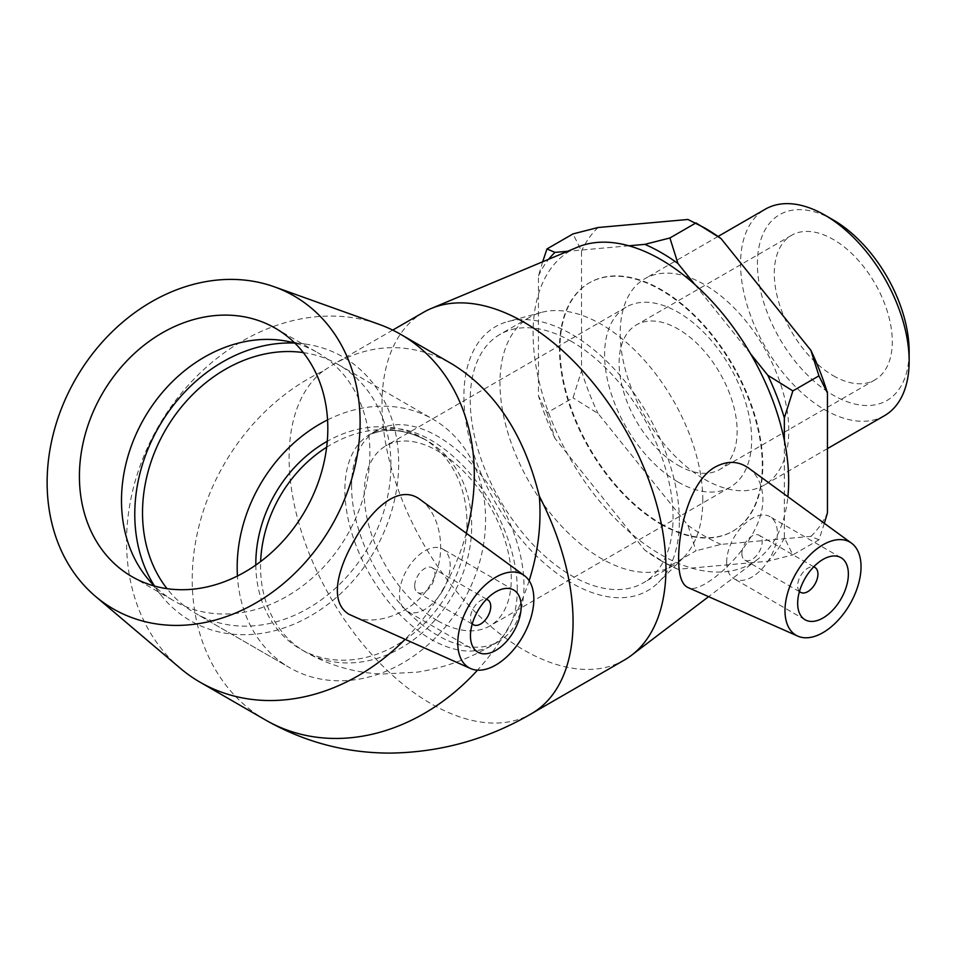 <?xml version="1.0" encoding="UTF-8"?>
<svg xmlns="http://www.w3.org/2000/svg" width="957" height="957" viewBox="0 0 957 957"><rect width="100%" height="100%" fill="white"/><g stroke="black" fill="none" stroke-linecap="round" stroke-linejoin="round"><path stroke-width="0.72" stroke-dasharray="4.79 3.59" d="M833.284 219.978A107.292 61.942 -120 0 0 757.418 263.785A107.292 61.942 -120 0 0 833.284 395.193A107.292 61.942 -120 0 0 909.15 351.386M884.459 415.697A119.206 68.832 60 0 1 824.85 409.787A119.206 68.832 60 0 1 746.974 304.733A119.206 68.832 60 0 1 765.253 209.212M833.284 375.718A83.45 48.173 -120 0 0 875.009 379.857A83.45 48.173 -120 0 0 875.009 283.499A83.45 48.173 -120 0 0 791.559 235.314A83.45 48.173 -120 0 0 778.771 302.185A83.45 48.173 -120 0 0 833.284 375.718M704.496 479.278A119.206 68.832 -120 0 0 764.093 485.187A119.206 68.832 -120 0 0 764.093 347.535A119.206 68.832 -120 0 0 644.886 278.702A119.206 68.832 -120 0 0 626.62 374.223A119.206 68.832 -120 0 0 704.496 479.278M824.336 523.347L818.929 539.82L792.863 554.869L784.345 537.738L784.345 440.376M750.623 353.887L694.794 284.444M628.857 245.793L567.8 251.248M542.691 261.763L538.444 275.915L538.444 395.767L546.961 412.886L573.016 397.849L581.533 370.873L581.533 251.033L573.016 233.903M546.961 412.886L554.976 438.378L644.862 550.191L669.912 565.85L695.978 550.801L687.951 525.309L598.077 413.496L573.016 397.849M677.927 569.283A188.732 108.966 60 0 1 661.395 560.934L677.927 569.283L767.813 561.257L792.863 554.869M818.929 539.82L810.914 536.375L721.028 544.401L695.978 550.801M687.951 525.309A188.732 108.966 -120 0 0 721.028 544.401M581.533 370.873A188.732 108.966 -120 0 0 598.077 413.496M598.077 227.515A188.732 108.966 -120 0 0 581.533 251.033M704.496 227.838A188.732 108.966 -120 0 0 687.951 219.476M810.914 536.375A188.732 108.966 -120 0 0 827.446 512.856M538.444 275.915A188.732 108.966 60 0 1 548.648 259.275M554.976 438.378A188.732 108.966 60 0 1 538.444 395.767M661.395 560.934A188.732 108.966 60 0 1 644.862 550.191M784.345 537.738A188.732 108.966 60 0 1 767.813 561.257M661.395 523.922A143.418 82.804 -120 0 0 733.098 531.027A143.418 82.804 -120 0 0 733.098 365.43A143.418 82.804 -120 0 0 589.679 282.626A143.418 82.804 -120 0 0 567.704 397.55A143.418 82.804 -120 0 0 661.395 523.922M660.88 524.221A143.418 82.804 -120 0 0 732.595 531.326A143.418 82.804 -120 0 0 762.298 465.664A143.418 82.804 -120 0 0 699.699 321.337A143.418 82.804 -120 0 0 589.177 282.913A143.418 82.804 -120 0 0 567.19 397.837A143.418 82.804 -120 0 0 660.88 524.221M351.578 486.156A121.91 70.387 60 0 1 376.831 430.351A121.91 70.387 60 0 1 470.772 463.009A121.91 70.387 60 0 1 523.981 585.696A121.91 70.387 60 0 1 498.729 641.501A121.91 70.387 60 0 1 404.799 608.843A121.91 70.387 60 0 1 351.578 486.156M437.78 620.83A103.978 60.028 -120 0 0 489.769 625.974A103.978 60.028 -120 0 0 489.769 505.906A103.978 60.028 -120 0 0 385.791 445.878A103.978 60.028 -120 0 0 369.857 529.197A103.978 60.028 -120 0 0 437.78 620.83M678.13 482.065A103.978 60.028 -120 0 0 730.119 487.209A103.978 60.028 -120 0 0 730.119 367.153A103.978 60.028 -120 0 0 626.141 307.113A103.978 60.028 -120 0 0 610.195 390.432A103.978 60.028 -120 0 0 678.13 482.065M678.13 465.305A83.45 48.173 -120 0 0 719.843 469.432A83.45 48.173 -120 0 0 719.855 373.074A83.45 48.173 -120 0 0 636.405 324.902A83.45 48.173 -120 0 0 623.605 391.76A83.45 48.173 -120 0 0 678.13 465.305M799.466 591.414A14.343 8.278 -60 0 1 797.659 585.768A14.343 8.278 -60 0 1 803.102 572.25A14.343 8.278 -60 0 1 813.582 566.963M472.28 623.82A14.343 8.278 -60 0 1 470.461 618.186A14.343 8.278 -60 0 1 475.904 604.657A14.343 8.278 -60 0 1 486.395 599.369M303.321 352.595A143.418 117.101 120 0 1 338.431 364.641A143.418 117.101 120 0 1 368.134 547.392A143.418 117.101 120 0 1 195.013 613.042L195.013 613.042A143.418 117.101 120 0 1 167.02 588.663M327.569 419.896A143.418 117.101 120 0 1 433.09 419.298A143.418 117.101 120 0 1 462.793 602.049A143.418 117.101 120 0 1 289.672 667.699L195.013 613.042L289.672 667.699A143.418 117.101 120 0 1 237.432 576.006M255.818 565.061A121.91 99.54 -60 0 0 300.426 649.061A121.91 99.54 -60 0 0 447.577 593.256A121.91 99.54 -60 0 0 422.336 437.923A121.91 99.54 -60 0 0 327.27 441.285M414.68 585.983A14.343 8.278 120 0 0 417.659 592.539A14.343 8.278 120 0 0 431.99 584.26A14.343 8.278 120 0 0 431.99 567.704A14.343 8.278 120 0 0 420.948 571.544A14.343 8.278 120 0 0 414.68 585.983M442.756 590.469A35.852 20.695 -60 0 1 406.892 611.176A35.852 20.695 -60 0 1 406.892 569.774A35.852 20.695 -60 0 1 442.756 549.079A35.852 20.695 -60 0 1 442.756 590.469M466.286 533.228A200.779 163.934 120 0 1 442.397 590.278A200.779 163.934 120 0 1 404.943 639.479M180.299 668.285A200.779 163.934 120 0 1 158.455 426.332A200.779 163.934 120 0 1 378.912 324.279M265.723 720.107A200.779 163.934 120 0 1 195.096 544.868A200.779 163.934 120 0 1 322.868 371.196L334.22 363.875C373.421 342.271 412.634 342.271 451.836 363.875M420.637 499.913C440.22 513.658 448.713 553.852 430.949 583.662C414.022 613.951 374.965 626.679 353.277 616.607M275.329 328.215L317.401 352.499A143.418 117.101 120 0 0 294.804 343.061A152.354 124.398 120 0 1 306.994 344.305A152.354 124.398 120 0 1 374.462 551.041A152.354 124.398 120 0 1 161.685 595.996A152.354 124.398 120 0 1 154.544 586.067M317.401 352.499A143.418 117.101 120 0 1 347.104 535.25A143.418 117.101 120 0 1 173.983 600.9A143.418 117.101 120 0 1 154.508 586.055M741.878 553.565A14.343 8.278 120 0 0 744.845 560.132A14.343 8.278 120 0 0 759.188 551.854A14.343 8.278 120 0 0 759.188 535.298A14.343 8.278 120 0 0 748.135 539.138A14.343 8.278 120 0 0 741.878 553.565M726.662 562.357A35.852 20.695 -60 0 1 742.321 526.266A35.852 20.695 -60 0 1 769.942 516.66A35.852 20.695 -60 0 1 769.942 558.063A35.852 20.695 -60 0 1 734.091 578.77A35.852 20.695 -60 0 1 726.662 562.357M748.553 468.033C757.812 475.079 762.585 485.474 762.896 499.219C763.351 542.906 701.194 596.869 687.844 587.466M423.592 312.281A200.779 115.929 -120 0 0 423.592 544.126A200.779 115.929 -120 0 0 624.371 660.043M577.406 247.217A180.706 104.325 -120 0 0 570.528 459.288A180.706 104.325 -120 0 0 757.621 559.367A180.706 104.325 -120 0 0 787.886 496.731M702.797 500.021A143.418 82.804 -120 0 0 647.147 363.385A143.418 82.804 -120 0 0 541.279 312.449A143.418 82.804 -120 0 0 529.688 317.269A143.418 82.804 -120 0 0 529.688 482.866A143.418 82.804 -120 0 0 673.094 565.671A143.418 82.804 -120 0 0 683.059 558.039A143.418 82.804 -120 0 0 702.797 500.021M679.374 520.847A152.354 87.96 -120 0 0 620.256 375.694A152.354 87.96 -120 0 0 507.784 321.588A152.354 87.96 -120 0 0 495.463 502.628A152.354 87.96 -120 0 0 658.404 582.478A152.354 87.96 -120 0 0 679.374 520.847M571.64 341.541A143.418 82.804 -120 0 0 499.937 334.436A143.418 82.804 -120 0 0 499.937 500.044A143.418 82.804 -120 0 0 643.355 582.849A143.418 82.804 -120 0 0 673.058 517.187A143.418 82.804 -120 0 0 571.64 341.541M322.868 371.196A200.779 115.929 -120 0 0 334.854 604.764A200.779 115.929 -120 0 0 531.458 713.683M529.137 580.708A200.779 163.934 120 0 1 508.083 628.199A200.779 163.934 120 0 1 477.483 670.163M326.66 447.218A121.91 99.54 120 0 1 427.061 440.651L427.061 440.651A121.91 99.54 120 0 1 452.314 595.996A121.91 99.54 120 0 1 305.163 651.801A121.91 99.54 120 0 1 260.639 561.568M517.282 589.56A121.91 70.387 -120 0 0 464.073 466.872A121.91 70.387 -120 0 0 370.132 434.215A121.91 70.387 -120 0 0 370.132 574.978A121.91 70.387 -120 0 0 492.042 645.365A121.91 70.387 -120 0 0 517.282 589.56M718.049 236.463L644.886 278.702M827.446 448.606L764.093 485.187M626.141 307.113L385.791 445.878M730.119 487.209L489.769 625.974M791.559 235.314L636.405 324.902M875.009 379.857L719.843 469.432M338.431 364.641L433.09 419.298M427.061 440.651C410.589 431.918 395.157 428.736 380.742 431.105L370.132 434.215L380.778 431.105C395.181 428.748 410.613 431.93 427.061 440.651L422.336 437.923M498.729 641.501L492.042 645.365C468.727 658.99 443.916 667.902 417.623 672.113L382.046 674.039C354.7 672.819 329.076 665.414 305.163 651.801L300.426 649.061M486.551 599.202L431.99 567.704M472.208 624.048L417.659 592.539M513.742 590.062L442.756 549.079M477.89 652.16L406.892 611.176M146.816 577.561L161.685 595.996M283.595 340.644L306.994 344.305M131.91 576.616L173.983 600.9M813.749 566.795L759.188 535.298M799.406 591.629L744.845 560.132M840.94 557.644L769.942 516.66M805.076 619.753L734.091 578.77M392.717 330.105L334.22 363.875M376.831 430.351L370.132 434.215M757.621 559.367L708.599 596.654M541.279 312.449L507.784 321.588M683.059 558.039L658.404 582.478M529.688 317.269L499.937 334.436M673.094 565.671L643.355 582.849"/><path stroke-width="1.44" d="M909.15 361.124L909.15 351.386A107.292 61.942 -120 0 0 833.284 219.978L824.85 215.122A119.206 68.832 60 0 1 909.15 361.124A119.206 68.832 60 0 1 884.459 415.697L827.446 448.606M718.049 236.463L765.253 209.212A119.206 68.832 60 0 1 824.85 215.122M694.794 284.444L677.927 263.462L669.912 237.97L695.978 222.921L721.028 238.568L810.914 350.394L818.929 375.874L827.446 393.004L827.446 512.856L824.336 523.347M818.929 375.874L792.863 390.923L767.813 375.276L750.623 353.887M784.345 440.376L784.345 417.886L792.863 390.923M567.8 251.248L554.976 252.397L546.961 248.952L573.016 233.903L598.077 227.515L687.951 219.476L704.496 227.838A188.732 108.966 -120 0 1 721.028 238.568M669.912 237.97L644.862 244.358L628.857 245.793M546.961 248.952L542.691 261.763M827.446 393.004A188.732 108.966 -120 0 0 810.914 350.394M548.648 259.275A188.732 108.966 60 0 1 554.976 252.397M644.862 244.358A188.732 108.966 60 0 1 677.927 263.462M767.813 375.276A188.732 108.966 60 0 1 784.345 417.886M813.582 566.963A14.343 8.278 -60 0 1 814.969 567.501A14.343 8.278 -60 0 1 814.969 584.057A14.343 8.278 -60 0 1 800.626 592.335A14.343 8.278 -60 0 1 799.466 591.414M486.395 599.369A14.343 8.278 -60 0 1 487.771 599.907A14.343 8.278 -60 0 1 487.771 616.464A14.343 8.278 -60 0 1 473.428 624.742A14.343 8.278 -60 0 1 472.28 623.82M167.02 588.663A143.418 117.101 120 0 1 165.31 430.291A143.418 117.101 120 0 1 303.321 352.595M237.432 576.006A143.418 117.101 120 0 1 327.569 419.896M327.27 441.285A121.91 99.54 -60 0 0 275.173 493.728A121.91 99.54 -60 0 0 255.818 565.061M513.742 631.453A35.852 20.695 -60 0 1 477.89 652.16A35.852 20.695 -60 0 1 477.89 610.757A35.852 20.695 -60 0 1 513.742 590.062A35.852 20.695 -60 0 1 513.742 631.453M468.918 605.578A53.783 31.055 -60 0 1 524.316 575.576A53.783 31.055 -60 0 1 522.701 636.632A53.783 31.055 -60 0 1 470.641 668.56A53.783 31.055 -60 0 1 467.734 666.933A53.783 31.055 -60 0 1 468.918 605.578M404.943 639.479A200.779 163.934 120 0 1 200.037 682.185A200.779 163.934 120 0 1 180.299 668.285L95.509 596.39A180.706 147.545 120 0 1 75.842 378.637A180.706 147.545 120 0 1 274.252 286.789A180.706 147.545 120 0 1 331.397 526.183A180.706 147.545 120 0 1 95.509 596.39M274.252 286.789L378.912 324.279A200.779 163.934 120 0 1 400.816 334.424A200.779 163.934 120 0 1 466.286 533.228M400.816 334.424L451.836 363.875C494.829 390.193 523.993 434.287 539.317 496.169A200.779 163.934 120 0 1 529.137 580.708M470.641 668.56L348.982 614.298C329.196 602.252 337.103 569.786 354.712 539.64C373.098 506.815 400.038 483.536 420.637 499.913L524.316 575.576M154.544 586.067A152.354 124.398 120 0 1 158.994 426.643A152.354 124.398 120 0 1 294.84 343.085A143.418 117.101 120 0 0 283.595 340.644A143.418 117.101 120 0 0 144.28 418.149A143.418 117.101 120 0 0 146.816 577.561A143.418 117.101 120 0 0 154.508 586.055M305.032 510.954A143.418 117.101 120 0 1 131.91 576.616A143.418 117.101 120 0 1 102.208 393.865A143.418 117.101 120 0 1 275.329 328.215A143.418 117.101 120 0 1 305.032 510.954M797.659 603.341A35.852 20.695 -60 0 1 813.306 567.25A35.852 20.695 -60 0 1 840.94 557.644A35.852 20.695 -60 0 1 840.94 599.046A35.852 20.695 -60 0 1 805.076 619.753A35.852 20.695 -60 0 1 797.659 603.341M861.037 566.747A53.783 31.055 -60 0 1 838.643 619.705A53.783 31.055 -60 0 1 797.827 636.142A53.783 31.055 -60 0 1 787.755 592.598A53.783 31.055 -60 0 1 824.719 543.839A53.783 31.055 -60 0 1 851.515 543.169A53.783 31.055 -60 0 1 861.037 566.747M797.827 636.142L687.844 587.466C681.719 584.5 678.633 575.061 678.621 559.127C678.549 529.065 689.973 482.818 713.611 467.925C726.148 460.532 737.799 460.568 748.553 468.033L851.515 543.169M477.483 670.163A200.779 163.934 120 0 1 265.723 720.107C304.326 742.046 345.752 753.039 389.966 753.099C440.579 752.417 487.747 739.271 531.482 713.671L624.371 660.043A200.779 115.929 -120 0 0 631.464 655.33A200.779 115.929 -120 0 0 665.952 568.123A200.779 115.929 -120 0 0 583.088 371.232A200.779 115.929 -120 0 0 431.224 308.489A200.779 115.929 -120 0 0 423.592 312.281L392.717 330.105M787.886 496.731A180.706 104.325 -120 0 0 788.664 480.893A180.706 104.325 -120 0 0 714.078 303.68A180.706 104.325 -120 0 0 577.406 247.217L431.224 308.489M531.458 713.683A200.779 115.929 -120 0 0 573.064 621.763A200.779 115.929 -120 0 0 539.317 496.169M260.639 561.568A121.91 99.54 120 0 1 326.66 447.218M487.771 599.907L486.551 599.202M473.428 624.742L472.208 624.048M200.037 682.185L265.723 720.107M814.969 567.501L813.749 566.795M800.626 592.335L799.406 591.629M708.599 596.654L631.464 655.33"/></g></svg>
